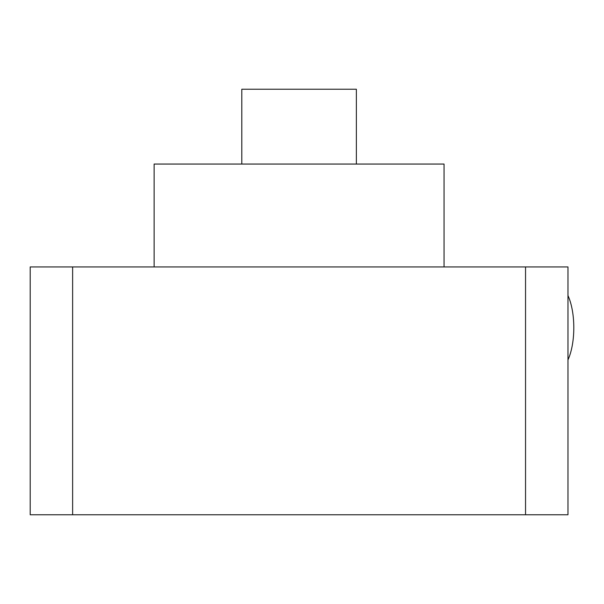 <?xml version="1.0" encoding="UTF-8"?>
<svg xmlns="http://www.w3.org/2000/svg" width="604" height="604" viewBox="0 0 604 604"><rect width="100%" height="100%" fill="white"/><g stroke="black" fill="none" stroke-linecap="round" stroke-linejoin="round"><path stroke-width="0.91" d="M567.971 359.863A42.084 16.444 -90 0 0 567.971 295.575M72.623 266.93L567.971 266.93L567.971 514.767L30.2 514.767L30.2 266.93L72.623 266.93L72.623 514.767M525.548 514.767L525.548 266.93M154.118 266.93L154.118 164.054L444.046 164.054L444.046 266.93M356.368 164.054L356.368 89.233L241.804 89.233L241.804 164.054"/></g></svg>
